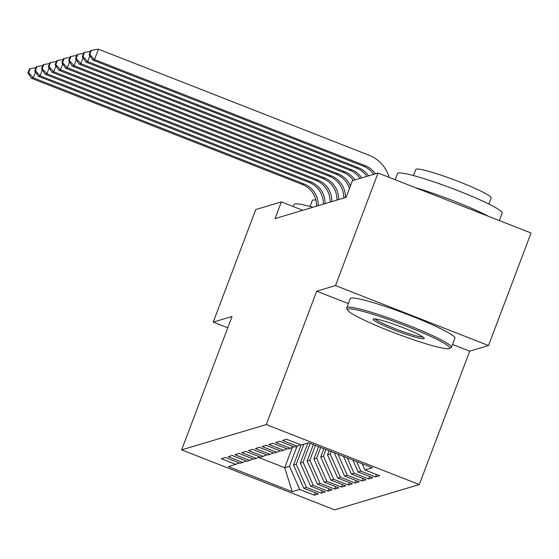 <?xml version="1.0" encoding="UTF-8"?>
<svg xmlns="http://www.w3.org/2000/svg" width="559" height="559" viewBox="0 0 559 559"><rect width="100%" height="100%" fill="white"/><g stroke="black" fill="none" stroke-linecap="round" stroke-linejoin="round"><path stroke-width="0.84" d="M452.552 344.449L469.707 351.171L488.524 345.546L531.05 233.005L378.038 173.024L352.429 180.676L346.126 197.348L275.07 218.583L281.366 201.904L255.756 209.555L213.231 322.103L227.772 327.805M469.707 351.171L419.299 484.555L334.652 509.843L181.647 449.869L266.294 424.581L419.299 484.555M292.406 447.326L284.713 467.701L292.231 491.668L299.708 489.432L314.389 495.19L318.462 493.974L303.782 488.217L306.5 487.406L321.18 493.157L325.254 491.941L310.573 486.19L313.292 485.373L327.972 491.13L332.053 489.915L317.372 484.157L320.083 483.346L334.764 489.104L338.845 487.881L324.164 482.131L326.882 481.32L341.563 487.071L345.637 485.855L330.956 480.097L333.674 479.287L348.355 485.044L352.429 483.821L337.748 478.071L340.466 477.26L355.147 483.011L359.227 481.795L344.547 476.037L347.265 475.227L361.939 480.985L366.019 479.769L351.338 474.011L354.057 473.2L368.737 478.951L372.811 477.735L358.13 471.985L360.848 471.167L375.529 476.925L379.603 475.709L364.922 469.951L362.162 463.704M292.231 491.668L228.547 466.702L239.378 462.971M364.922 469.951L372.399 467.722L308.715 442.756L301.238 444.992L286.557 439.234L282.484 440.45L297.164 446.208L294.446 447.018L279.766 441.261L275.692 442.483L290.373 448.234L287.654 449.045L272.974 443.294L268.893 444.51L283.574 450.268L280.863 451.078L266.182 445.32L262.101 446.543L276.782 452.294L274.064 453.104L259.383 447.354L255.309 448.57L269.99 454.327L267.272 455.138L252.591 449.38L248.517 450.603L263.198 456.354L260.48 457.164L245.799 451.413L241.719 452.629L256.399 458.387L253.681 459.198L239.007 453.44L234.927 454.656L249.607 460.413L246.889 461.224L232.209 455.473L228.135 456.689L242.816 462.44L240.097 463.257L225.417 457.5L221.343 458.715L236.024 464.473M360.848 471.167L356.579 461.517M358.13 471.985L352.862 460.064M354.057 473.2L347.279 457.87M351.338 474.011L343.554 456.417M297.164 446.208L300.525 444.705M347.265 475.227L337.971 454.222M344.547 476.037L334.303 452.881M290.373 448.234L293.727 446.739M331.187 451.567L330.229 454.104L327.511 454.914L329.083 450.743M340.466 477.26L330.229 454.104M337.748 478.071L327.511 454.914M283.574 450.268L286.935 448.765M325.939 449.506L323.43 456.13L320.712 456.941L323.836 448.681M333.674 479.287L323.43 456.13M330.956 480.097L320.712 456.941M276.782 452.294L280.143 450.799M320.684 447.452L316.639 458.156L313.92 458.974L318.588 446.627M326.882 481.32L316.639 458.156M324.164 482.131L313.92 458.974M269.99 454.327L273.351 452.825M315.437 445.39L309.847 460.19L307.129 461L313.34 444.566M320.083 483.346L309.847 460.19M317.372 484.157L307.129 461M263.198 456.354L266.552 454.858M310.189 443.336L303.055 462.216L300.337 463.034L307.904 443.001M313.292 485.373L303.055 462.216M310.573 486.19L300.337 463.034M256.399 458.387L259.76 456.885M303.83 444.216L296.256 464.249L293.538 465.06L301.14 444.95M306.5 487.406L296.256 464.249M303.782 488.217L293.538 465.06M249.607 460.413L252.968 458.911M297.032 446.243L289.464 466.276L284.713 467.701L258.531 457.437M299.708 489.432L289.464 466.276M242.816 462.44L246.177 460.944M488.524 345.546L335.512 285.572L378.038 173.024M181.647 449.869L232.048 316.478L213.231 322.103M335.512 285.572L316.694 291.19L266.294 424.581M302.782 210.303L281.366 201.904M316.694 291.19L348.334 303.593M314.389 495.19L315.311 492.738M321.18 493.157L322.11 490.711M327.972 491.13L328.902 488.678M334.764 489.104L335.693 486.651M341.563 487.071L342.485 484.618M348.355 485.044L349.284 482.592M355.147 483.011L356.076 480.558M361.939 480.985L362.868 478.532M368.737 478.951L369.66 476.499M375.529 476.925L376.459 474.472M316.534 206.194A22.388 22.101 73.4 0 0 302.293 184.442L31.632 78.351L33.33 77.841L28.628 72.761L30.207 68.596L29.522 68.799L27.95 72.963L28.628 72.761M318.232 205.684A22.388 22.101 73.4 0 0 303.991 183.932L33.33 77.841L35.517 72.062M35.993 67.632L30.207 68.596M27.95 72.963L31.632 78.351M323.326 204.161A22.388 22.101 73.4 0 0 309.092 182.416L38.431 76.317L40.129 75.814L35.42 70.734L36.999 66.563L36.321 66.766L34.742 70.937L35.42 70.734M325.024 203.658A22.388 22.101 73.4 0 0 310.79 181.906L40.129 75.814L42.309 70.036M42.784 65.606L36.999 66.563M34.742 70.937L38.431 76.317M330.117 202.134A22.388 22.101 73.4 0 0 315.884 180.382L45.223 74.291L46.921 73.781L42.218 68.701L43.791 64.537L43.113 64.739L41.541 68.904L42.218 68.701M331.822 201.624A22.388 22.101 73.4 0 0 317.582 179.879L46.921 73.781L49.101 68.002M49.576 63.572L43.791 64.537M41.541 68.904L45.223 74.291M293.272 206.571L294.076 204.44A55.963 5.415 20.7 0 1 294.74 203.958A55.963 5.415 20.7 0 1 312.97 207.256M310.063 206.46L312.362 200.388A40.29 3.899 20.7 0 1 312.83 200.045A40.29 3.899 20.7 0 1 315.905 200.101M449.087 348.578A54.621 5.29 -159.3 0 0 449.31 348.495A54.621 5.29 -159.3 0 0 406.197 326.044A54.621 5.29 -159.3 0 0 348.187 309.022A54.621 5.29 -159.3 0 0 347.607 310.07A54.621 5.29 -159.3 0 0 396.031 333.471A54.621 5.29 -159.3 0 0 449.087 348.578M347.607 310.07L346.825 308.358A55.963 5.415 20.7 0 1 346.762 307.771A55.963 5.415 20.7 0 1 347.418 307.289A55.963 5.415 20.7 0 1 404.325 323.738A55.963 5.415 20.7 0 1 451.462 347.335A55.963 5.415 20.7 0 1 451.022 347.733L449.31 348.495M423.862 338.691A27.307 2.641 20.7 0 1 394.857 330.18A27.307 2.641 20.7 0 1 373.3 318.951A27.307 2.641 20.7 0 1 373.412 318.916A27.307 2.641 20.7 0 1 399.944 326.47A27.307 2.641 20.7 0 1 424.155 338.167A27.307 2.641 20.7 0 1 423.862 338.691M375.012 318.889A25.966 2.515 -159.3 0 0 398.225 329.901A25.966 2.515 -159.3 0 0 422.918 336.993M395.143 179.732L397.477 173.549A55.963 5.415 20.7 0 1 398.134 173.066A55.963 5.415 20.7 0 1 455.04 189.522A55.963 5.415 20.7 0 1 502.178 213.112L499.355 220.581M415.162 187.579A55.963 5.415 20.7 0 1 488.58 216.354M413.464 175.568L415.756 169.503A40.29 3.899 20.7 0 1 416.231 169.153A40.29 3.899 20.7 0 1 457.206 180.997A40.29 3.899 20.7 0 1 491.144 197.984L488.846 204.056M346.762 307.771L350.227 298.597A55.963 5.415 20.7 0 1 350.884 298.122A55.963 5.415 20.7 0 1 407.791 314.57A55.963 5.415 20.7 0 1 454.928 338.16L451.462 347.335M336.916 200.101A22.388 22.101 73.4 0 0 322.676 178.356L52.015 72.265L53.713 71.755L49.01 66.675L50.583 62.503L49.905 62.706L48.333 66.877L49.01 66.675M338.614 199.598A22.388 22.101 73.4 0 0 324.374 177.846L53.713 71.755L55.9 65.976M56.375 61.546L50.583 62.503M48.333 66.877L52.015 72.265M343.708 198.075A22.388 22.101 73.4 0 0 329.468 176.323L58.807 70.231L60.505 69.721L55.802 64.641L57.381 60.477L56.697 60.679L55.124 64.844L55.802 64.641M345.406 197.565A22.388 22.101 73.4 0 0 331.166 175.819L60.505 69.721L62.692 63.95M63.167 59.513L57.381 60.477M55.124 64.844L58.807 70.231M349.473 188.502A22.388 22.101 73.4 0 0 336.266 174.296L65.606 68.205L67.304 67.695L62.594 62.615L64.173 58.443L63.495 58.646L61.916 62.818L62.594 62.615M350.43 185.972A22.388 22.101 73.4 0 0 337.964 173.786L67.304 67.695L69.484 61.916M69.959 57.486L64.173 58.443M61.916 62.818L65.606 68.205M353.309 180.417A22.388 22.101 73.4 0 0 343.058 172.263L72.397 66.172L74.095 65.669L69.393 60.582L70.965 56.417L70.287 56.62L68.715 60.784L69.393 60.582M355.007 179.907A22.388 22.101 73.4 0 0 344.756 171.76L74.095 65.669L76.276 59.89M76.751 55.46L70.965 56.417M68.715 60.784L72.397 66.172M360.101 178.384A22.388 22.101 73.4 0 0 349.85 170.236L79.189 64.145L80.887 63.635L76.185 58.555L77.757 54.384L77.079 54.586L75.507 58.758L76.185 58.555M361.806 177.881A22.388 22.101 73.4 0 0 351.548 169.726L80.887 63.635L83.074 57.856M83.55 53.426L77.757 54.384M75.507 58.758L79.189 64.145M366.9 176.358A22.388 22.101 73.4 0 0 356.642 168.21L85.981 62.112L87.679 61.609L82.977 56.522L84.556 52.357L83.871 52.56L82.299 56.732L82.977 56.522M368.598 175.847A22.388 22.101 73.4 0 0 358.34 167.7L87.679 61.609L89.866 55.83M90.341 51.4L84.556 52.357M82.299 56.732L85.981 62.112M373.691 174.324A22.388 22.101 73.4 0 0 363.441 166.177L92.78 60.086L94.478 59.575L89.775 54.496L91.348 50.324L90.67 50.534L89.091 54.698L89.775 54.496M375.389 173.821A22.388 22.101 73.4 0 0 365.139 165.667L94.478 59.575L98.412 49.157L369.073 155.248A33.575 33.156 -106.6 0 1 389.134 177.371M98.412 49.157L91.348 50.324M89.091 54.698L92.78 60.086M302.293 184.442L303.991 183.932M309.092 182.416L310.79 181.906M315.884 180.382L317.582 179.879M322.676 178.356L324.374 177.846M329.468 176.323L331.166 175.819M336.266 174.296L337.964 173.786M343.058 172.263L344.756 171.76M349.85 170.236L351.548 169.726M356.642 168.21L358.34 167.7M363.441 166.177L365.139 165.667"/></g></svg>
